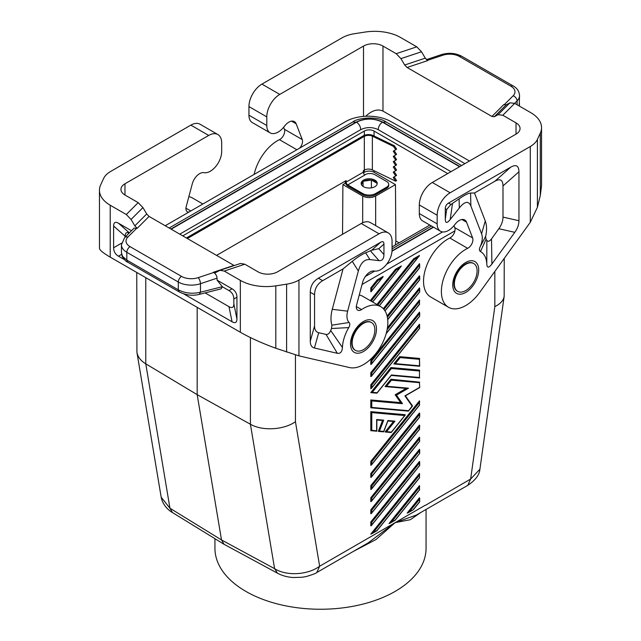 <?xml version="1.0" encoding="UTF-8"?>
<svg xmlns="http://www.w3.org/2000/svg" width="641" height="641" viewBox="0 0 641 641"><rect width="100%" height="100%" fill="white"/><g stroke="black" fill="none" stroke-linecap="round" stroke-linejoin="round"><path stroke-width="0.96" d="M353.063 551.581L376.051 539.49L395.144 522.631L416.33 515.06L467.786 485.349L470.638 479.043L479.901 469.236L504.163 296.35L504.243 258.387M316.798 572.517L319.643 566.219C308.017 574.905 286.623 576.371 274.596 568.663L277.465 573.19C282.208 575.73 287.488 577.172 293.306 577.517L302.143 577.253L306.254 576.539C312.92 574.528 316.438 573.182 316.798 572.517L368.255 542.815L395.144 522.631L410.264 519.731L420.913 512.407M342.534 234.294L342.903 184.632L345.483 183.142M363.415 172.79L364.312 172.269A6.883 3.974 180 0 1 374.048 172.269L395.457 184.632L375.666 196.05C371.339 198.093 367.013 198.093 362.686 196.05L342.903 184.632M182.749 235.872L364.312 131.052A6.883 3.974 180 0 1 374.048 131.052L447.698 173.575M277.465 573.19L224.102 544.321L221.514 539.954L197.18 394.656L250.415 424.246L274.596 568.663L221.514 539.954L169.953 508.249L172.501 512.584L224.102 544.321M165.218 225.744L345.555 121.63A32.13 18.549 180 0 1 390.585 121.405L443.82 151.084L464.861 163.663M429.855 225.079L392.06 246.905M295.445 354.962L295.445 421.722C283.691 430.007 262.377 431.201 250.415 424.246L250.415 337.567M188.831 212.115A6.883 3.974 -60 0 1 187.356 211.794A6.883 3.974 -60 0 1 186.227 206.554L192.292 183.799A11.017 6.362 -60 0 1 203.63 172.629L204.463 172.725A16.065 9.27 -60 0 0 215.913 166.299A16.065 9.27 -60 0 0 221.682 151.548L221.682 142.935A18.357 10.601 120 0 0 217.876 134.53A18.357 10.601 120 0 0 208.702 135.435L124.971 183.775L124.971 195.016A13.765 7.948 180 0 1 120.941 189.399A13.765 7.948 180 0 1 124.971 183.775M217.876 134.53L200.032 124.226A18.357 10.601 120 0 0 190.85 125.131L110.717 171.395A27.539 15.897 0 0 0 103.594 178.527L100.701 184.752A36.713 21.201 180 0 0 99.451 190.241L99.451 248.283C99.611 250.094 103.193 253.043 110.204 257.129L240.343 332.262C250.479 337.999 262.305 343.328 275.806 348.247L298.946 355.867L349.537 367.565A34.422 19.871 -60 0 0 382.148 343.784A34.422 19.871 -60 0 0 380.714 306.67A34.422 19.871 -60 0 0 361.564 309.579A6.883 3.974 120 0 1 357.734 310.164A6.883 3.974 120 0 1 356.604 304.916L362.67 282.168A11.017 6.362 -60 0 1 374.007 270.999L374.841 271.095A16.065 9.27 -60 0 0 386.291 264.669A16.065 9.27 -60 0 0 392.06 249.918L392.06 241.296A18.357 10.601 120 0 0 388.254 232.891A18.357 10.601 120 0 0 379.079 233.805L361.228 223.501L277.497 271.84A13.765 7.948 180 0 1 258.027 271.84L244.814 264.212L240.567 263.443L219.991 270.302L215.472 272.657L213.701 272.473C215.737 273.875 216.858 275.774 217.059 278.162L217.059 280.133L232.066 288.795L228.981 290.573L222.403 286.783L217.059 280.133M131.06 219.462L142.935 207.588L146.701 213.966L134.826 225.84L131.06 219.462L126.309 214.527L110.204 205.224A36.713 21.201 180 0 1 99.451 190.241M142.935 207.588L138.184 202.644L124.971 195.016M134.826 225.84L137.198 228.308L134.105 228.108L124.634 237.579A4.591 3.245 -135 0 1 127.879 237.082A13.765 7.948 0 0 0 130.067 246.673A4.591 2.652 120 0 0 126.822 252.298A18.357 10.601 0 0 1 121.445 244.798L124.634 237.579M379.079 233.805L298.946 280.069A27.539 15.897 180 0 1 286.599 284.179L275.806 285.854A36.713 21.201 180 0 1 240.343 280.365L224.238 271.063L219.991 270.302M205.128 292.905L228.981 306.678L232.066 321.774C235.247 323.537 236.874 322.599 236.938 318.962L236.938 297.224C236.874 293.514 235.247 290.702 232.066 288.795M232.066 321.774L183.719 293.858M124.354 259.581L118.481 256.192C115.3 254.285 113.673 251.472 113.617 247.763L113.617 226.025L125.139 236.249C125.187 232.947 126.533 231.866 129.194 233.02M131.485 230.728L118.481 223.22C115.3 221.449 113.673 222.387 113.617 226.025M146.701 213.966L149.081 216.434L137.198 228.308M234.205 265.566L149.081 216.434M359.248 295.012A34.422 19.871 -60 0 1 362.862 296.366L380.714 306.67M310.276 341.196C310.3 345.066 311.686 347.342 314.427 348.007L337.326 353.303C340.419 353.768 342.118 351.821 342.43 347.47A29.831 17.227 120 0 1 348.744 327.591C350.026 325.34 350.146 323.641 349.105 322.503A16.065 9.27 120 0 1 347.63 311.173L358.351 270.983C360.627 262.938 364.481 259.132 369.921 259.581L379.023 260.655C382.212 260.895 383.847 258.876 383.943 254.597L383.943 244.109C383.903 241.681 382.821 241.056 380.698 242.234L318.393 278.21C313.088 281.391 310.38 286.078 310.276 292.264L310.276 341.196L314.555 325.9L314.555 294.732C314.659 288.546 317.367 283.859 322.663 280.678L343.055 268.908L352.262 261.352C357.125 257.394 361.588 254.549 365.65 252.818L369.921 259.581M355.25 350.258A16.065 9.27 -60 0 1 355.034 350.138A16.065 9.27 -60 0 1 351.709 342.783A16.065 9.27 -60 0 1 363.062 323.112A16.065 9.27 -60 0 1 371.099 322.319A16.065 9.27 -60 0 1 371.307 322.447M361.492 184.744L362.942 181.603M361.204 183.967A8.029 4.639 0 0 1 362.133 182.3L361.26 184.183M363.543 181.219L371.195 180.041M369 179.889L365.322 180.458A8.029 4.639 0 0 1 369 179.889A8.029 4.639 180 0 1 373.35 180.562L376.043 182.124A8.029 4.639 0 0 0 374.857 181.251A8.029 4.639 0 0 0 373.35 180.562M371.572 180.105L376.844 183.142M364.809 174.873L365.122 174.689A6.883 3.974 0 0 1 374.857 174.689L386.707 181.531A6.883 3.974 0 0 1 388.718 184.344A6.883 3.974 0 0 1 386.707 187.148L375.666 193.518A9.182 5.296 0 0 1 362.686 193.518L347.759 184.904A2.292 1.322 60 0 1 346.14 182.092L363.335 172.165L363.335 170.666L364.312 170.097L364.312 172.269M345.162 181.155L345.162 181.531A3.67 2.123 -120 0 0 347.759 186.026L362.686 194.648A9.182 5.296 0 0 0 375.666 194.648L375.666 193.518M363.503 186.683A8.029 4.639 180 0 1 361.147 183.406A8.029 4.639 180 0 1 366.107 179.119A8.029 4.639 180 0 1 374.857 180.121A8.029 4.639 180 0 1 377.212 183.406A8.029 4.639 180 0 1 372.253 187.685A8.029 4.639 180 0 1 363.503 186.683M362.133 182.3A8.029 4.639 180 0 1 365.322 180.458M376.043 182.124A8.029 4.639 180 0 1 377.148 183.967M216.57 255.398L346.14 180.594L346.14 182.092M197.18 307.343L197.18 394.656L145.771 363.832L169.953 508.249L161.187 497.232L136.926 352.358C137.767 356.909 140.716 360.731 145.771 363.832L145.771 277.665M412.371 405.785L408.605 410.705L371.772 407.412L371.772 400.921L370.802 399.952L370.802 407.74L371.772 407.412M405.376 395.761L404.904 395.882L412.195 406.25M374.857 329.923A16.065 9.27 -60 0 1 369.993 343.496A16.065 9.27 -60 0 1 355.467 350.395A16.065 9.27 -60 0 1 352.141 343.039A16.065 9.27 -60 0 1 359.152 326.87A16.065 9.27 -60 0 1 371.532 322.567A16.065 9.27 -60 0 1 374.857 329.923M376.644 431.193L370.802 430.672L370.802 411.634L371.772 412.604L404.711 415.552L391.411 432.098L386.539 431.665L394.976 421.169L387.917 420.536L383.703 431.417L379.488 431.04L383.703 420.159L376.644 419.535L376.644 430.784L371.772 430.351L371.772 412.604M371.003 430.736L371.772 430.351M419.679 461.985L419.671 465.518L371.395 525.58L370.802 525.868L370.802 521.974L419.478 461.416L419.679 461.985L419.478 465.55L371.772 524.891L371.772 522.295L370.802 521.974M370.802 384.808L419.478 324.25L419.671 328.352L371.395 388.414L370.802 388.702L370.802 384.808L371.772 385.129L419.478 325.78L419.478 328.384L371.772 387.725L371.772 385.129M371.772 301.51L371.772 300.317L396.082 270.077L395.465 269.316L401.306 265.943L372.661 302.023M370.802 300.95L370.802 299.996L395.465 269.316M419.679 264.236L419.671 267.77L419.478 263.667L383.286 308.69M419.478 449.301L370.802 509.859L371.772 510.18L419.478 450.839L419.478 449.301M419.679 449.87L419.671 453.403L371.395 513.465L370.802 513.753L370.802 509.859M419.679 498.329L419.671 501.863L419.478 497.761L407.147 513.104L413.333 509.763L408.029 512.832M382.781 277.321L370.802 291.775L370.802 287.881L377.293 279.805L383.134 276.431L382.781 277.321L371.772 290.798L371.772 288.202L377.91 280.574L381.804 278.322M419.478 412.956L370.802 473.515L371.772 473.835L419.478 414.487L419.478 412.956M419.478 414.487L419.671 417.059L371.395 477.12L370.802 477.409L370.802 473.515M370.802 497.745L419.478 437.186L419.671 441.288L371.395 501.35L370.802 501.639L370.802 497.745L371.772 498.065L419.478 438.716L419.478 441.32L371.772 500.661L371.772 498.065M419.679 366.219L419.478 358.431L399.688 356.66L393.846 363.928L395.305 363.647L400.168 357.598L419.478 359.321L419.478 366.219M419.478 313.665L419.671 316.237L371.395 376.299L370.802 376.588L370.802 372.693L371.772 373.014L419.478 313.665L419.679 312.696L419.478 312.135L370.802 372.693M419.478 489.78L419.478 485.646L388.975 523.601L391.282 522.271L419.478 487.184L419.478 489.78L395.176 520.019L391.282 522.271M419.478 377.902L419.478 370.113L390.922 367.565L370.802 392.596L372.261 392.316L391.411 368.495L419.478 371.003L419.478 377.493L391.411 374.985L377.132 392.749L372.261 392.316M419.679 276.351L419.671 279.893L419.478 275.782L387.116 316.045M404.711 415.552L405.2 414.703L370.802 411.634M393.486 421.49L385.081 431.946L386.539 431.665M382.533 420.512L378.334 431.345L379.488 431.04M419.478 404.968L419.478 400.841L370.802 461.392L371.772 461.72L419.478 402.372L419.478 404.968L371.772 464.316L371.772 461.72M419.671 404.944L371.395 465.005L370.802 465.286L370.802 461.392M419.478 304.146L419.478 300.02L370.802 360.571L371.772 360.899L419.478 301.55L419.478 304.146L371.772 363.495L371.772 360.899M419.671 304.122L371.395 364.184L370.802 364.473L370.802 360.571M370.802 489.524L370.802 485.63L419.478 425.071L419.478 429.198L370.802 489.524M419.478 477.665L419.478 473.531L370.802 534.089L373.102 532.759L419.478 475.069L419.478 477.665L376.996 530.508L373.102 532.759M387.1 329.714L419.478 289.436L419.679 288.466L419.478 287.897L387.436 327.767M376.932 304.491L413.637 258.82L419.478 255.447L379.312 305.861M406.114 388.438L395.144 394.768L400.657 402.62L370.802 399.952M419.679 382.172L390.922 379.248L385.081 386.515L386.539 386.235L391.411 380.177L419.478 382.685L419.679 387.581L419.478 382.685M454.918 230.864L362.053 284.476M425.568 505.26L470.638 479.043L494.836 306.606C500.373 303.898 503.481 300.477 504.163 296.35M136.757 272.457L136.926 352.358M419.671 453.403L371.772 512.776L371.772 510.18M371.395 376.299L371.772 373.014M419.671 316.237L419.679 312.696M419.671 417.059L419.679 413.517M419.679 425.632L419.478 429.198M395.457 184.632L395.874 240.984L395.345 245.006M395.874 240.984L399.095 242.843M214.943 538.688L214.943 548.303A105.557 60.943 0 0 0 245.856 591.395A105.557 60.943 0 0 0 360.899 604.607A105.557 60.943 0 0 0 426.057 548.303L426.057 509.435M419.679 486.215L419.478 487.184M376.78 431.249L376.644 430.784M376.78 419.999L376.644 419.535M377.293 279.805L377.91 280.574M370.802 287.881L371.772 288.202M365.306 276.535L374.753 271.079M386.643 264.212L442.578 231.922M419.679 437.747L419.478 438.716M387.765 420.977L387.917 420.536M376.644 393.117L377.132 392.749M391.09 375.41L391.411 374.985M473.539 263.427A16.065 9.27 120 0 0 473.322 263.299A16.065 9.27 120 0 0 465.294 264.092A16.065 9.27 120 0 0 453.932 283.771A16.065 9.27 120 0 0 457.257 291.118A16.065 9.27 120 0 0 457.482 291.238M477.088 270.903A16.065 9.27 120 0 0 473.755 263.547A16.065 9.27 120 0 0 461.376 267.85A16.065 9.27 120 0 0 454.365 284.019A16.065 9.27 120 0 0 457.698 291.375A16.065 9.27 120 0 0 472.217 284.476A16.065 9.27 120 0 0 477.088 270.903M406.178 388.398L408.477 388.19L386.539 386.235M419.679 370.49L419.478 371.003M390.922 367.565L391.411 368.495M371.395 388.414L371.772 387.725M419.679 377.902L419.478 377.493M419.679 358.808L419.478 359.321M396.082 270.077L400.954 266.824M371.772 300.317L370.802 299.996M419.679 300.581L419.478 301.55M413.637 258.82L414.254 259.589L419.134 256.336M371.395 291.487L371.772 290.798M371.395 525.58L371.772 524.891M371.395 364.184L371.772 363.495M371.395 477.12L371.772 473.835M382.549 420.472L383.703 420.159M400.657 402.62L402.476 403.67L396.475 395.128L408.477 388.19M371.395 513.465L371.772 512.776M371.395 501.35L371.772 500.661M395.144 394.768L396.475 395.128M408.125 411.073L408.605 410.705M390.922 379.248L391.411 380.177M393.518 421.449L394.976 421.169M419.679 401.402L419.478 402.372M371.395 465.005L371.772 464.316M371.772 488.546L371.772 485.95L370.802 485.63M390.922 432.467L391.411 432.098M419.478 289.436L419.679 291.984L419.679 288.466M419.679 324.811L419.478 325.78M399.688 356.66L400.168 357.598M419.679 474.1L419.478 475.069M299.643 148.135A6.883 3.974 -60 0 0 302.248 139.57L296.174 123.825A11.017 6.362 120 0 0 294.363 121.59A11.017 6.362 120 0 0 284.844 125.74L284.011 126.806A16.065 9.27 120 0 1 270.117 132.863A16.065 9.27 120 0 1 266.792 125.508L266.792 116.886A18.357 10.601 -60 0 1 279.772 94.403L363.503 46.064A13.765 7.948 180 0 1 382.973 46.064L382.973 111.085L469.452 161.011M302.248 139.57L284.396 129.266A6.883 3.974 -60 0 1 279.436 139.658A34.422 19.871 120 0 0 254.132 174.408M437.17 223.869A16.065 9.27 120 0 0 440.495 231.225L422.643 220.921A16.065 9.27 120 0 1 419.318 213.565L437.17 223.869L437.17 215.256A18.357 10.601 -60 0 1 450.15 192.773L530.283 146.509A27.539 15.897 -0 0 0 537.406 139.377L540.299 133.152A36.713 21.201 180 0 0 541.549 127.663A36.713 21.201 180 0 0 530.796 112.672L514.691 103.377L509.94 102.824L498.065 114.707L494.299 116.734L491.919 116.462L407.083 67.473L404.703 65.005L400.937 58.627L396.186 53.692L416.762 46.833L400.657 37.539A36.713 21.201 180 0 0 365.194 32.05L354.401 33.717A27.539 15.897 180 0 0 342.054 37.835L261.921 84.099A18.357 10.601 -60 0 0 248.94 106.582L248.94 115.204A16.065 9.27 120 0 0 252.266 122.551L270.117 132.863M284.396 129.266L283.626 127.271M416.762 46.833L421.514 51.777L425.279 58.147L427.651 60.623L407.083 67.473M498.065 114.707L502.816 115.252L516.029 122.88A13.765 7.948 180 0 1 520.059 128.504A13.765 7.948 180 0 1 516.029 134.121L432.298 182.469A18.357 10.601 -60 0 0 419.318 204.952L419.318 213.565M396.186 53.692L382.973 46.064M509.94 102.824L506.174 104.852L503.802 104.579L491.919 116.462M519.186 105.965L519.555 95.589C519.154 91.214 517.047 88.017 513.233 85.99A4.591 2.652 -60 0 0 510.933 86.215L459.461 56.496A13.765 7.948 -0 0 0 442.843 55.238A4.591 1.875 -108.4 0 0 441.393 54.629C448.668 52.466 455.455 53.019 461.752 56.272L513.233 85.99M454.004 225.64L454.773 227.635A6.883 3.974 120 0 1 449.814 238.019A34.422 19.871 120 0 0 425.776 268.13A34.422 19.871 120 0 0 430.664 296.967L448.516 307.271A34.422 19.871 120 0 0 479.684 292.424L530.283 222.307L537.406 207.307L540.299 195.545L541.549 185.714L541.549 127.663M502.993 217.107C502.961 221.009 501.583 224.879 498.834 228.717L491.519 238.861L491.895 264.06C488.803 268.098 487.104 268.122 486.799 264.116A29.831 17.227 120 0 0 480.478 251.536C479.196 250.759 479.075 249.205 480.117 246.865A16.065 9.27 120 0 0 481.591 233.837L470.879 206.017C468.595 200.601 464.741 201.25 459.309 207.972L450.198 219.559C447.017 223.477 445.375 223.356 445.279 219.19L445.279 208.694L446.665 209.495L450.952 204.471L459.1 198.862C464.605 195.08 468.435 193.133 470.582 193.037L474.492 193.021L494.876 181.251C500.18 178.31 502.881 179.873 502.993 185.938L502.993 217.107L518.946 220.72L518.946 171.788C518.841 165.723 516.141 164.16 510.837 167.101L448.524 203.077C446.408 204.351 445.327 206.226 445.279 208.694M491.895 264.06L514.795 232.33C517.535 228.492 518.922 224.622 518.946 220.72M461.897 219.502L466.552 222.195L472.625 237.939A6.883 3.974 120 0 1 467.658 248.323A34.422 19.871 120 0 0 443.628 278.442A34.422 19.871 120 0 0 448.516 307.271M440.495 231.225A16.065 9.27 120 0 0 454.381 225.167L455.222 224.11A11.017 6.362 120 0 1 464.741 219.951A11.017 6.362 120 0 1 466.552 222.195M481.591 233.837L485.261 220.977L474.492 193.021M480.117 246.865L485.638 236.401A30.375 17.539 -60 0 0 485.261 220.977M480.478 251.536L486.03 239.309L485.638 236.401M486.03 239.309A44.141 25.488 -60 0 1 486.848 240.367L486.799 264.116M491.519 238.861C489.612 241.385 488.057 241.889 486.848 240.367M382.973 111.085C377.661 108.69 371.916 110.412 365.755 116.253M365.65 252.818L371.652 250.254L378.767 248.7L383.943 244.109M349.105 322.503L331.902 325.163L331.517 328.512A44.141 25.488 120 0 0 330.692 330.532C329.482 333.44 327.928 334.738 326.029 334.402L318.705 332.711C315.965 332.046 314.579 329.77 314.555 325.9M343.055 268.908L332.278 309.299A30.375 17.539 120 0 0 331.902 325.163M348.744 327.591L331.517 328.512M342.43 347.47L330.692 330.532M388.254 232.891L370.41 222.587A18.357 10.601 120 0 0 361.228 223.501M125.139 237.074L125.139 236.249M228.981 306.678C232.162 308.441 233.781 307.504 233.845 303.866L233.845 299.01C233.781 295.301 232.162 292.488 228.981 290.573M199.287 294.387C192.685 296.078 186.002 295.253 179.248 291.919L178.294 289.82C185.041 293.298 192.428 294.099 200.457 292.232L199.287 294.387L221.089 288.859L222.403 286.783M121.445 252.891L122.631 256.448L126.822 260.102L126.822 252.298L178.294 282.016A18.357 10.601 0 0 0 200.457 283.699L217.059 278.162M188.871 196.651A34.422 19.871 -60 0 1 192.484 197.997L202.876 203.998M171.163 229.182L356.508 122.175C365.154 118.072 373.799 118.072 382.445 122.175C379.817 124.034 378.406 126.541 378.23 129.69L450.992 171.676M378.23 129.666C372.389 126.894 366.556 126.894 360.723 129.666L179.76 234.141M386.074 121.934L383.094 122.231C374.015 117.92 364.937 117.92 355.859 122.231L352.87 121.934C356.692 118.281 376.588 115.324 386.074 121.934L461.608 165.546M356.508 122.175C359.136 124.034 360.538 126.541 360.723 129.69M187.364 238.532L364.312 136.373A5.969 3.445 0 0 1 372.365 136.172L393.598 146.452L394.479 145.844L396.587 149.121L395.705 149.73L393.598 146.452M347.759 184.904L364.961 174.969A2.292 1.322 60 0 1 363.335 172.165M394.175 176.852L396.587 180.594L395.705 181.203L393.245 177.389L395.705 175.954L393.245 172.141L396.587 170.105L394.175 166.356M364.312 136.373L364.312 170.097A5.969 3.445 0 0 1 372.365 169.897L395.705 181.203M186.387 237.971L363.335 135.812A7.339 4.239 180 0 1 373.246 135.563L394.479 145.844M394.175 171.604L396.587 175.346L395.705 175.954M394.175 150.619L396.587 154.361L395.705 154.97L393.245 151.156L395.705 149.73M394.175 155.867L396.587 159.609L395.705 160.218L393.245 156.404L395.705 154.97M394.175 161.107L396.587 164.857L395.705 165.466L393.245 161.652L395.705 160.218M395.705 170.714L393.245 166.892L395.705 165.466M375.666 194.648L386.707 188.278A6.883 3.974 0 0 0 388.718 185.465L388.718 184.344M363.086 181.507L363.086 186.427M371.411 180.073L371.411 187.861M364.312 131.052L364.312 135.339M295.445 421.722L319.643 566.219L425.271 505.236M374.048 131.052L374.048 135.948M374.048 170.714L374.048 172.269M126.309 214.527L138.184 202.644M190.85 125.131L208.702 135.435M110.204 205.224L110.204 257.129M240.343 280.365L240.343 332.262M233.917 265.414L213.349 272.273M244.814 264.212L224.238 271.063M356.324 306.558L361.564 309.579M363.503 321.494A18.357 10.601 -60 0 1 376.483 328.985A18.357 10.601 -60 0 1 363.503 351.468A18.357 10.601 -60 0 1 350.515 343.977A18.357 10.601 -60 0 1 363.503 321.494M298.946 280.069L298.946 355.867M362.686 194.648L362.686 193.518M399.976 267.834L372.549 301.959M494.836 271.431L494.836 306.606M419.478 450.839L419.478 453.435M419.478 316.261L371.772 375.61M375.666 225.624L375.666 196.05M371.772 522.295L419.478 462.954M383.943 309.419L419.478 265.206M409.455 511.774L419.478 499.299M419.478 501.895L413.349 509.523M362.686 222.748L362.686 196.05M387.38 317.255L419.478 277.321M419.478 279.917L387.693 319.458M371.772 400.921L402.476 403.67M419.478 387.46L404.904 395.882M418.148 257.337L379.2 305.797M419.478 267.802L384.929 310.781M419.478 417.083L371.772 476.431M419.478 365.811L395.305 363.647M377.773 304.972L414.254 259.589M419.478 292.032L386.235 333.392M371.772 485.95L419.478 426.602M363.503 46.064L363.503 116.406M296.879 149.73L279.436 139.658M266.792 125.508L248.94 115.204M296.174 123.825L291.519 121.141M400.937 58.627L421.514 51.777M516.029 122.88L516.029 134.121M514.691 103.377L502.816 115.252M494.299 116.734L506.174 104.852M404.703 65.005L425.279 58.147M459.461 56.496A4.591 2.652 -60 0 1 461.752 56.272M510.933 86.215A13.765 7.948 -0 0 1 513.12 95.813A4.591 3.245 45 0 1 517.095 100.885A18.357 10.601 -0 0 0 519.555 95.589M513.12 95.813L504.163 104.771M442.843 55.238L427.323 60.406M517.095 104.763L517.095 100.885L514.635 103.345M450.15 192.773L432.298 182.469M437.17 215.256L419.318 204.952M465.727 292.448A18.357 10.601 120 0 0 478.707 269.965A18.357 10.601 120 0 0 465.727 262.473A18.357 10.601 120 0 0 452.746 284.957A18.357 10.601 120 0 0 465.727 292.448M530.283 222.307L530.283 146.509M450.198 219.559L452.506 203.437M459.1 198.862L459.309 207.972M470.879 206.017L470.582 193.037M498.834 228.717L514.795 232.33M445.279 219.19L446.665 209.495M518.946 171.788L502.993 185.938M510.837 167.101L494.876 181.251M448.524 203.077L450.952 204.471M454.773 227.635L472.625 237.939M449.814 238.019L467.658 248.323M537.406 207.307L537.406 139.377M540.299 133.152L540.299 195.545M261.921 84.099L279.772 94.403M248.94 106.582L266.792 116.886M378.767 248.7L383.943 254.597M371.652 250.254L380.698 242.234M322.663 280.678L318.393 278.21M337.326 353.303L326.029 334.402M314.427 348.007L318.705 332.711M347.63 311.173L332.278 309.299M358.351 270.983L352.262 261.352M314.555 294.732L310.276 292.264M370.418 250.831L379.023 260.655M275.806 285.854L275.806 348.247M286.599 284.179L286.599 352.109M179.248 291.919L127.767 262.201L126.822 260.102L178.294 289.82L178.294 282.016A4.591 2.652 120 0 1 181.539 276.391A13.765 7.948 0 0 0 198.157 277.657A4.591 1.875 71.6 0 1 200.457 283.699L200.457 292.232L222.331 286.687M198.157 277.657L213.701 272.473M236.938 297.224L233.845 299.01M233.845 303.866L236.938 318.962M127.879 237.082L136.845 228.108M181.539 276.391L130.067 246.673M118.481 223.22L129.354 232.859M121.59 243.155L113.617 247.763M121.582 254.405L118.481 256.192M190.786 210.985L185.946 208.189M459.861 166.556L383.094 122.231M355.859 122.231L170.891 229.021M392.004 251.192L433.54 227.21M382.445 122.175L459.589 166.708M433.268 227.058L392.028 250.863M372.365 169.897L372.365 136.172M386.707 188.278L386.707 187.148M405.408 395.817L412.5 405.897M355.467 350.395L355.034 350.138M467.786 485.349C475.43 480.245 479.468 474.869 479.901 469.236M172.501 512.584C169.016 510.597 162.958 505.813 161.187 497.232M419.671 429.174L371.395 489.235M376.844 419.943L376.844 431.193M371.676 533.817L376.948 530.772M387.933 420.881L383.711 431.754M391.314 375.314L377.036 393.077M473.322 263.299L473.755 263.547M406.45 388.462L385.305 386.579M419.671 501.863L413.333 509.763M419.671 489.748L395.152 520.252M419.623 366.275L394.071 363.992M383.55 431.85L378.543 431.409M376.812 393.173L371.027 392.661M419.671 267.77L385.009 310.901M412.492 406.09L408.517 411.033M393.742 421.514L387.885 420.993M419.679 387.581L405.36 395.85M389.848 523.32L395.12 520.284M405.192 415.16L391.314 432.435M408.293 411.129L371.003 407.796M419.671 477.633L376.98 530.748M419.671 279.893L387.717 319.651M382.757 420.536L376.844 420.007M419.623 377.958L391.226 375.426M419.671 292.008L386.138 333.721M391.09 432.531L385.305 432.01M441.393 54.629L426.401 59.621M519.282 106.029L519.555 103.682M127.767 262.201C126.317 261.792 124.49 259.917 122.271 256.592L121.445 252.899L121.445 244.798M352.87 121.934L169.144 228.012M431.521 226.049L392.06 248.828M457.257 291.118L457.698 291.375M371.532 322.567L371.099 322.319"/></g></svg>
